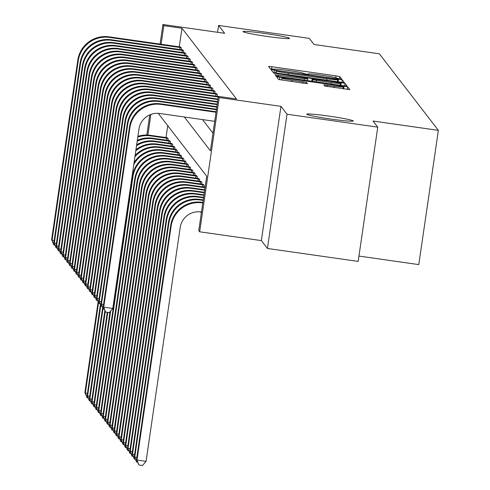 <?xml version="1.0" encoding="UTF-8"?>
<svg xmlns="http://www.w3.org/2000/svg" width="490" height="490" viewBox="0 0 490 490"><rect width="100%" height="100%" fill="white"/><g stroke="black" fill="none" stroke-linecap="round" stroke-linejoin="round"><path stroke-width="0.73" d="M339.313 78.847L341.683 79.049L339.809 76.612L336.067 75.87L271.944 66.726L268.551 66.438L270.431 68.882L275.172 69.274A11.533 0.643 8.3 0 1 275.16 69.237A11.533 0.643 8.3 0 1 286.007 70.168L291.354 70.934A11.533 0.643 8.3 0 1 303.316 73.292L306.177 74.119L308.553 74.327L308.308 74.002A11.533 0.643 8.3 0 1 308.296 73.959A11.533 0.643 8.3 0 1 319.143 74.897L324.484 75.656A11.533 0.643 8.3 0 1 336.452 78.014L339.313 78.847M328.857 116.106A23.502 1.311 8.3 0 0 306.746 114.207A23.502 1.311 8.3 0 0 331.154 119.088A23.502 1.311 8.3 0 0 353.259 120.993A23.502 1.311 8.3 0 0 328.857 116.106M265.176 33.498A23.502 1.311 8.3 0 0 243.065 31.599A23.502 1.311 8.3 0 0 267.473 36.481A23.502 1.311 8.3 0 0 289.578 38.385A23.502 1.311 8.3 0 0 265.176 33.498M324.717 86.032L349.836 89.627L347.753 86.914L344.011 86.179L276.495 76.74L278.577 79.454L304.051 83.288L307.438 83.582L306.544 82.412L292.028 80.14A9.641 0.539 8.3 0 1 282.019 78.137A9.641 0.539 8.3 0 1 291.085 78.915L333.304 84.935A9.641 0.539 8.3 0 1 343.319 86.938A9.641 0.539 8.3 0 1 334.247 86.16L323.823 84.862L324.717 86.032M377.753 127.155L358.172 261.403L267.43 248.461L287.018 114.219L377.753 127.155L373.037 121.042L438.372 130.358L379.358 53.808L314.029 44.492L309.312 38.373L218.571 25.431L224.634 33.302L162.931 24.5L163.832 25.664L181.98 28.255L236.499 98.98L218.35 96.389L219.251 97.553L199.669 231.801L198.769 230.631L206.707 176.21L158.239 113.331M287.018 114.219L280.954 106.355L219.251 97.553M340.96 82.222L344.348 82.498L342.265 79.803L338.529 79.062L271.013 69.629L273.095 72.336L276.832 73.077L340.96 82.222M345.009 83.355L347.091 86.056L343.704 85.775L279.576 76.63L275.839 75.895L274.945 74.731L304.339 78.731L307.732 79.019L307.138 78.241L273.702 73.12L341.273 82.62L345.009 83.355L344.635 85.903M218.571 25.431L217.572 32.291M181.98 28.255L179.267 46.856M202.486 119.578L212.985 133.194M180.314 46.991L181.441 48.051L181.196 49.729M182.562 49.907L183.689 50.966L183.444 52.638M184.804 52.816L185.931 53.876L185.686 55.554M187.051 55.731L188.178 56.791L187.933 58.463M189.299 58.641L190.426 59.7L190.181 61.379M191.541 61.556L192.668 62.616L192.423 64.288M193.789 64.466L194.916 65.525L194.671 67.204M196.031 67.381L197.158 68.441L196.913 70.119M198.279 70.297L199.406 71.35L199.161 73.028M200.526 73.206L201.653 74.266L201.408 75.944M202.768 76.122L203.895 77.181L203.65 78.853M205.016 79.031L206.143 80.091L205.898 81.769M207.258 81.946L208.385 83.006L208.14 84.678M209.506 84.856L210.633 85.915L210.388 87.594M211.754 87.771L212.881 88.831L212.636 90.509M213.995 90.687L215.122 91.74L214.877 93.419M216.243 93.596L217.37 94.656L217.125 96.334M200.471 211.888L201.341 213.015M167.764 125.691L166.03 137.561M167.084 137.696L168.211 138.756L167.966 140.434M169.326 140.612L170.453 141.671L170.208 143.343M171.574 143.521L172.701 144.581L172.456 146.259M173.821 146.437L174.948 147.496L174.703 149.168M176.063 149.346L177.19 150.406L176.945 152.084M178.311 152.261L179.438 153.321L179.193 154.993M180.553 155.171L181.68 156.23L181.435 157.909M182.801 158.086L183.928 159.146L183.683 160.824M185.049 161.002L186.175 162.055L185.931 163.734M187.29 163.911L188.417 164.971L188.172 166.649M189.538 166.827L190.665 167.886L190.42 169.558M191.78 169.736L192.907 170.796L192.662 172.474M194.028 172.651L195.155 173.711L194.91 175.383M196.276 175.561L197.403 176.621L197.158 178.299M198.517 178.476L199.644 179.536L199.399 181.214M200.765 181.392L201.892 182.445L201.647 184.124M203.007 184.301L204.134 185.361L203.895 187.039M358.95 256.068L418.785 264.6L438.372 130.358M280.954 106.355L261.366 240.596L267.43 248.461M261.366 240.596L199.669 231.801M184.338 116.994L210.412 150.81L218.35 96.389M163.832 25.664L161.118 44.272M146.81 135.038L149.75 114.868M160.071 44.118L162.931 24.5M150.883 114.415L147.87 135.075M337.475 79.343L278.565 70.799L276.195 70.597L276.452 70.934A11.533 0.643 8.3 0 0 288.414 73.292L326.891 78.78A11.533 0.643 8.3 0 0 337.745 79.711A11.533 0.643 8.3 0 0 337.733 79.674L337.475 79.343M331.326 82.577A9.641 0.539 8.3 0 0 340.397 83.355A9.641 0.539 8.3 0 0 330.382 81.352L312.118 78.939L312.712 79.717L316.454 80.458L331.326 82.577L331.124 83.98M137.794 137.114A27.544 27.452 -37.6 0 1 150.657 135.889L167.917 138.376M167.427 137.739L150.203 135.307L150.657 135.889M88.274 398.131L87.067 397.751L84.899 392.472L98.141 301.736M84.899 392.472L85.352 393.06L98.533 302.691M137.904 136.349A27.544 27.452 -37.6 0 1 150.203 135.307M87.251 397.984L85.352 393.06L87.441 393.354M166.533 140.226L166.827 138.198M180.657 47.034L108.994 36.836L109.442 37.418L181.147 47.671M55.003 245.239L53.796 244.859L51.628 239.586L77.806 60.166A27.544 27.452 -37.6 0 1 108.994 36.836M51.628 239.586L52.081 240.167L78.253 60.748A27.544 27.452 -37.6 0 1 109.442 37.418M53.98 245.098L52.081 240.167L54.169 240.461M179.763 49.521L180.063 47.493M137.2 141.187A27.544 27.452 -37.6 0 1 152.898 138.805L170.165 141.285M169.669 140.648L152.451 138.217L152.898 138.805M90.521 401.047L89.315 400.667L87.147 395.387L100.383 304.645M87.147 395.387L87.594 395.969L100.781 305.607M137.322 140.342A27.544 27.452 -37.6 0 1 152.451 138.217M89.492 400.9L87.594 395.969L89.688 396.269M168.774 143.141L169.075 141.108M136.545 145.695A27.544 27.452 -37.6 0 1 155.146 141.714L172.407 144.201M171.917 143.564L154.699 141.132L155.146 141.714M92.763 403.956L91.563 403.582L89.394 398.303L102.631 307.561M89.394 398.303L89.842 398.885L103.022 308.516M136.679 144.752A27.544 27.452 -37.6 0 1 154.699 141.132M91.74 403.815L89.842 398.885L91.936 399.179M171.022 146.051L171.316 144.023M135.797 150.785A27.544 27.452 -37.6 0 1 157.388 144.63L174.654 147.116M174.158 146.473L156.941 144.048L157.388 144.63M95.011 406.872L93.804 406.492L91.636 401.212L104.872 310.47M91.636 401.212L92.089 401.794L105.27 311.432M135.957 149.713A27.544 27.452 -37.6 0 1 156.941 144.048M93.988 406.725L92.089 401.794L94.178 402.094M173.27 148.966L173.564 146.933M182.905 49.943L111.242 39.751L111.689 40.333L183.395 50.58M57.25 248.154L56.044 247.775L53.876 242.495L80.048 63.081A27.544 27.452 -37.6 0 1 111.242 39.751M53.876 242.495L54.323 243.077L80.501 63.663A27.544 27.452 -37.6 0 1 111.689 40.333M56.221 248.007L54.323 243.077L56.417 243.377M182.011 52.436L182.305 50.403M185.147 52.859L113.484 42.661L113.937 43.249L185.643 53.496M59.492 251.07L58.292 250.69L56.123 245.41L82.296 65.991A27.544 27.452 -37.6 0 1 113.484 42.661M56.123 245.41L56.571 245.992L82.743 66.579A27.544 27.452 -37.6 0 1 113.937 43.249M58.469 250.923L56.571 245.992L58.665 246.286M184.258 55.346L184.552 53.318M187.394 55.768L115.732 45.576L116.179 46.158L187.884 56.411M61.74 253.979L60.533 253.6L58.365 248.32L84.537 68.906A27.544 27.452 -37.6 0 1 115.732 45.576M58.365 248.32L58.812 248.902L84.99 69.488A27.544 27.452 -37.6 0 1 116.179 46.158M60.717 253.832L58.812 248.902L60.907 249.202M186.5 58.261L186.8 56.227M134.928 156.757A27.544 27.452 -37.6 0 1 159.636 147.539L176.896 150.026M176.406 149.389L159.189 146.957L159.636 147.539M97.259 409.787L96.052 409.407L93.884 404.127L107.273 312.326M93.884 404.127L94.331 404.709L107.8 312.4M135.118 155.465A27.544 27.452 -37.6 0 1 159.189 146.957M96.23 409.64L94.331 404.709L96.426 405.01M175.512 151.882L175.812 149.848M189.636 58.684L117.974 48.492L118.427 49.074L190.132 59.321M63.988 256.895L62.781 256.515L60.613 251.235L86.785 71.822A27.544 27.452 -37.6 0 1 117.974 48.492M60.613 251.235L61.06 251.817L87.232 72.404A27.544 27.452 -37.6 0 1 118.427 49.074M62.959 256.748L61.06 251.817L63.155 252.117M188.748 61.177L189.042 59.143M133.794 164.511A27.544 27.452 -37.6 0 1 161.884 150.454L179.144 152.941M178.654 152.304L161.431 149.873L161.884 150.454M99.501 412.696L98.294 412.317L96.126 407.037L110.036 311.689M96.126 407.037L96.579 407.619L110.685 310.936M134.058 162.704A27.544 27.452 -37.6 0 1 161.431 149.873M98.478 412.549L96.579 407.619L98.668 407.919M177.76 154.791L178.054 152.758M101.749 415.612L100.542 415.232L98.374 409.952L98.821 410.534L132.937 176.694A27.544 27.452 -37.6 0 1 164.125 153.364L181.392 155.851M180.896 155.214L163.678 152.782L164.125 153.364M98.374 409.952L132.49 176.112A27.544 27.452 -37.6 0 1 163.678 152.782M100.72 415.465L98.821 410.534L100.916 410.834M180.008 157.707L180.302 155.673M103.99 418.521L102.79 418.142L100.622 412.862L101.069 413.45L135.179 179.61A27.544 27.452 -37.6 0 1 166.373 156.279L183.634 158.766M183.144 158.129L165.926 155.697L166.373 156.279M100.622 412.862L134.732 179.028A27.544 27.452 -37.6 0 1 165.926 155.697M102.967 418.374L101.069 413.45L103.163 413.744M182.249 160.616L182.55 158.589M106.238 421.437L105.032 421.057L102.863 415.777L103.317 416.359L137.427 182.519A27.544 27.452 -37.6 0 1 168.621 159.195L185.882 161.675M185.385 161.039L168.168 158.607L168.621 159.195M102.863 415.777L136.98 181.937A27.544 27.452 -37.6 0 1 168.168 158.607M105.215 421.29L103.317 416.359L105.405 416.659M184.497 163.531L184.791 161.498M108.486 424.346L107.279 423.973L105.111 418.693L105.558 419.275L139.674 185.434A27.544 27.452 -37.6 0 1 170.863 162.104L188.123 164.591M187.633 163.954L170.416 161.522L170.863 162.104M105.111 418.693L139.221 184.853A27.544 27.452 -37.6 0 1 170.416 161.522M107.457 424.205L105.558 419.275L107.653 419.569M186.739 166.441L187.039 164.413M191.884 61.599L120.222 51.401L120.669 51.983L192.374 62.236M66.23 259.804L65.023 259.424L62.855 254.145L89.033 74.731A27.544 27.452 -37.6 0 1 120.222 51.401M62.855 254.145L63.308 254.727L89.48 75.313A27.544 27.452 -37.6 0 1 120.669 51.983M65.207 259.657L63.308 254.727L65.397 255.027M190.99 64.086L191.29 62.052M194.132 64.508L122.469 54.317L122.917 54.898L194.622 65.145M68.478 262.72L67.271 262.34L65.103 257.06L91.275 77.647A27.544 27.452 -37.6 0 1 122.469 54.317M65.103 257.06L65.55 257.642L91.728 78.229A27.544 27.452 -37.6 0 1 122.917 54.898M67.449 262.573L65.55 257.642L67.645 257.942M193.238 67.001L193.532 64.968M196.374 67.424L124.711 57.226L125.164 57.808L196.87 68.061M70.719 265.629L69.519 265.249L67.35 259.97L93.523 80.556A27.544 27.452 -37.6 0 1 124.711 57.226M67.35 259.97L67.798 260.558L93.97 81.138A27.544 27.452 -37.6 0 1 125.164 57.808M69.696 265.488L67.798 260.558L69.892 260.852M195.486 69.911L195.78 67.883M198.621 70.333L126.959 60.141L127.406 60.723L199.112 70.97M72.967 268.545L71.761 268.165L69.592 262.885L95.764 83.472A27.544 27.452 -37.6 0 1 126.959 60.141M69.592 262.885L70.039 263.467L96.218 84.053A27.544 27.452 -37.6 0 1 127.406 60.723M71.944 268.398L70.039 263.467L72.134 263.767M197.727 72.826L198.027 70.793M200.863 73.249L129.207 63.051L129.654 63.639L201.359 73.886M75.215 271.454L74.008 271.08L71.84 265.8L98.012 86.381A27.544 27.452 -37.6 0 1 129.207 63.051M71.84 265.8L72.287 266.382L98.459 86.969A27.544 27.452 -37.6 0 1 129.654 63.639M74.186 271.313L72.287 266.382L74.382 266.676M199.975 75.736L200.269 73.708M110.728 427.262L109.527 426.882L107.353 421.602L107.806 422.184L141.916 188.35A27.544 27.452 -37.6 0 1 173.111 165.02L190.371 167.507M189.881 166.863L172.658 164.438L173.111 165.02M107.353 421.602L141.469 187.762A27.544 27.452 -37.6 0 1 172.658 164.438M109.705 427.115L107.806 422.184L109.895 422.484M188.987 169.356L189.281 167.323M203.111 76.158L131.449 65.966L131.896 66.548L203.601 76.801M77.457 274.369L76.25 273.99L74.082 268.71L100.26 89.296A27.544 27.452 -37.6 0 1 131.449 65.966M74.082 268.71L74.535 269.292L100.707 89.878A27.544 27.452 -37.6 0 1 131.896 66.548M76.434 274.222L74.535 269.292L76.624 269.592M202.217 78.651L202.517 76.618M112.976 430.177L111.769 429.797L109.601 424.518L110.048 425.1L144.164 191.259A27.544 27.452 -37.6 0 1 175.353 167.929L192.619 170.416M192.123 169.779L174.906 167.347L175.353 167.929M109.601 424.518L143.717 190.677A27.544 27.452 -37.6 0 1 174.906 167.347M111.947 430.03L110.048 425.1L112.143 425.4M191.235 172.272L191.529 170.238M205.359 79.074L133.697 68.882L134.144 69.464L205.849 79.711M79.705 277.285L78.498 276.905L76.33 271.625L102.502 92.212A27.544 27.452 -37.6 0 1 133.697 68.882M76.33 271.625L76.777 272.207L102.955 92.794A27.544 27.452 -37.6 0 1 134.144 69.464M78.676 277.138L76.777 272.207L78.872 272.507M204.465 81.567L204.759 79.533M115.217 433.087L114.017 432.707L111.849 427.427L112.296 428.009L146.406 194.175A27.544 27.452 -37.6 0 1 177.601 170.845L194.861 173.331M194.371 172.694L177.153 170.263L177.601 170.845M111.849 427.427L145.959 193.593A27.544 27.452 -37.6 0 1 177.153 170.263M114.195 432.94L112.296 428.009L114.391 428.309M193.477 175.181L193.777 173.148M207.601 81.989L135.938 71.791L136.392 72.373L208.097 82.626M81.946 280.194L80.746 279.815L78.578 274.535L104.75 95.121A27.544 27.452 -37.6 0 1 135.938 71.791M78.578 274.535L79.025 275.117L105.197 95.703A27.544 27.452 -37.6 0 1 136.392 72.373M80.924 280.047L79.025 275.117L81.12 275.417M206.713 84.476L207.007 82.442M117.465 436.002L116.259 435.622L114.09 430.343L114.544 430.924L148.654 197.084A27.544 27.452 -37.6 0 1 179.848 173.754L197.109 176.241M196.613 175.604L179.395 173.172L179.848 173.754M114.09 430.343L148.207 196.502A27.544 27.452 -37.6 0 1 179.395 173.172M116.442 435.855L114.544 430.924L116.632 431.225M195.724 178.097L196.018 176.063M209.849 84.899L138.186 74.707L138.633 75.289L210.339 85.536M84.194 283.11L82.988 282.73L80.819 277.45L106.992 98.037A27.544 27.452 -37.6 0 1 138.186 74.707M80.819 277.45L81.273 278.032L107.445 98.619A27.544 27.452 -37.6 0 1 138.633 75.289M83.171 282.963L81.273 278.032L83.361 278.332M208.954 87.392L209.255 85.358M119.713 438.911L118.507 438.532L116.338 433.252L116.785 433.834L150.902 200A27.544 27.452 -37.6 0 1 182.09 176.669L199.35 179.156M198.86 178.519L181.643 176.088L182.09 176.669M116.338 433.252L150.448 199.418A27.544 27.452 -37.6 0 1 181.643 176.088M118.684 438.764L116.785 433.834L118.88 434.134M197.966 181.006L198.266 178.972M212.096 87.814L140.434 77.616L140.881 78.198L212.587 88.451M86.442 286.019L85.236 285.639L83.067 280.36L109.239 100.946A27.544 27.452 -37.6 0 1 140.434 77.616M83.067 280.36L83.514 280.948L109.687 101.528A27.544 27.452 -37.6 0 1 140.881 78.198M85.413 285.872L83.514 280.948L85.609 281.242M211.202 90.301L211.496 88.267M121.955 441.827L120.754 441.447L118.58 436.167L119.033 436.749L153.143 202.909A27.544 27.452 -37.6 0 1 184.338 179.579L201.598 182.066M201.108 181.429L183.885 178.997L184.338 179.579M118.58 436.167L152.696 202.327A27.544 27.452 -37.6 0 1 183.885 178.997M120.932 441.68L119.033 436.749L121.122 437.049M200.214 183.922L200.508 181.888M214.338 90.724L142.676 80.531L143.123 81.113L214.828 91.361M88.684 288.935L87.477 288.555L85.309 283.275L111.487 103.862A27.544 27.452 -37.6 0 1 142.676 80.531M85.309 283.275L85.762 283.857L111.934 104.444A27.544 27.452 -37.6 0 1 143.123 81.113M87.661 288.788L85.762 283.857L87.851 284.157M213.444 93.216L213.744 91.183M124.203 444.736L122.996 444.357L120.828 439.083L121.275 439.665L155.391 205.825A27.544 27.452 -37.6 0 1 186.58 182.494L203.846 184.981M203.35 184.344L186.133 181.913L186.58 182.494M120.828 439.083L154.944 205.243A27.544 27.452 -37.6 0 1 186.133 181.913M123.174 444.595L121.275 439.665L123.37 439.959M202.462 186.831L202.756 184.804M126.445 447.652L125.244 447.272L123.076 441.992L123.523 442.574L157.639 208.74A27.544 27.452 -37.6 0 1 188.828 185.41L205.028 187.719M205.102 187.198L188.381 184.828L188.828 185.41M123.076 441.992L157.186 208.152A27.544 27.452 -37.6 0 1 188.381 184.828M125.422 447.505L123.523 442.574L125.618 442.874M204.704 189.746L205.004 187.713M128.692 450.567L127.486 450.188L125.318 444.908L125.771 445.49L159.881 211.649A27.544 27.452 -37.6 0 1 191.076 188.319L204.661 190.255M125.318 444.908L159.434 211.068A27.544 27.452 -37.6 0 1 190.622 187.737L204.734 189.753M127.67 450.42L125.771 445.49L127.859 445.784M130.94 453.477L129.734 453.097L127.565 447.817L128.013 448.399L162.129 214.565A27.544 27.452 -37.6 0 1 193.317 191.235L204.287 192.797M127.565 447.817L161.675 213.983A27.544 27.452 -37.6 0 1 192.87 190.653L204.361 192.288M129.911 453.33L128.013 448.399L130.107 448.699M133.182 456.392L131.982 456.012L129.807 450.733L130.26 451.315L164.371 217.474A27.544 27.452 -37.6 0 1 195.565 194.144L203.92 195.339M129.807 450.733L163.923 216.892A27.544 27.452 -37.6 0 1 195.112 193.562L203.993 194.83M132.159 456.245L130.26 451.315L132.349 451.615M135.43 459.302L134.223 458.922L132.055 453.642L132.502 454.224L166.618 220.39A27.544 27.452 -37.6 0 1 197.807 197.06L203.546 197.874M132.055 453.642L166.171 219.808A27.544 27.452 -37.6 0 1 197.36 196.478L203.62 197.372M134.407 459.155L132.502 454.224L134.597 454.524M137.672 462.217L136.471 461.837L134.303 456.558L134.75 457.139L168.866 223.299A27.544 27.452 -37.6 0 1 200.055 199.969L203.179 200.416M134.303 456.558L168.413 222.717A27.544 27.452 -37.6 0 1 199.608 199.387L203.252 199.908M136.649 462.07L134.75 457.139L136.845 457.44M201.482 212.029L200.98 211.956A18.363 18.302 142.4 0 0 180.185 227.507L146.069 461.347L142.523 465.5L138.897 464.979L136.545 459.467L170.661 225.633A27.544 27.452 -37.6 0 1 201.849 202.303L202.878 202.45M136.545 459.467L136.998 460.055L171.108 226.215A27.544 27.452 -37.6 0 1 202.303 202.885L202.805 202.958M138.897 464.979L136.998 460.055L146.069 461.347M216.586 93.639L144.924 83.441L145.371 84.029L217.076 94.276M90.932 291.844L89.725 291.47L87.557 286.191L113.729 106.771A27.544 27.452 -37.6 0 1 144.924 83.441M87.557 286.191L88.004 286.773L114.182 107.353A27.544 27.452 -37.6 0 1 145.371 84.029M89.903 291.703L88.004 286.773L90.099 287.067M215.692 96.126L215.986 94.098M218.338 96.493L147.165 86.356L147.619 86.938L218.258 97.014M93.174 294.76L91.973 294.38L89.805 289.1L115.977 109.687A27.544 27.452 -37.6 0 1 147.165 86.356M89.805 289.1L90.252 289.682L116.424 110.268A27.544 27.452 -37.6 0 1 147.619 86.938M92.151 294.613L90.252 289.682L92.347 289.982M217.94 99.041L218.234 97.008M95.421 297.675L94.215 297.295L92.047 292.016L118.219 112.602A27.544 27.452 -37.6 0 1 149.413 89.272L217.964 99.047M92.047 292.016L92.5 292.597L118.672 113.184A27.544 27.452 -37.6 0 1 149.86 89.854L217.891 99.55M94.399 297.528L92.5 292.597L94.588 292.898M97.669 300.584L96.463 300.205L94.294 294.925L120.467 115.511A27.544 27.452 -37.6 0 1 151.661 92.181L217.597 101.583M94.294 294.925L94.742 295.507L120.914 116.093A27.544 27.452 -37.6 0 1 152.108 92.763L217.517 102.092M96.64 300.437L94.742 295.507L96.836 295.807M99.911 303.5L98.711 303.12L96.536 297.84L122.714 118.427A27.544 27.452 -37.6 0 1 153.903 95.097L217.223 104.125M96.536 297.84L96.989 298.422L123.162 119.009A27.544 27.452 -37.6 0 1 154.35 95.679L217.15 104.633M98.888 303.353L96.989 298.422L99.078 298.722M102.159 306.409L100.952 306.03L98.784 300.75L124.956 121.336A27.544 27.452 -37.6 0 1 156.151 98.006L216.856 106.667M98.784 300.75L99.231 301.338L125.409 121.918A27.544 27.452 -37.6 0 1 156.598 98.588L216.776 107.169M101.13 306.262L99.231 301.338L101.326 301.632M104.401 309.325L103.2 308.945L101.032 303.665L127.204 124.252A27.544 27.452 -37.6 0 1 158.393 100.922L216.482 109.203M101.032 303.665L101.479 304.247L127.651 124.834A27.544 27.452 -37.6 0 1 158.846 101.504L216.409 109.711M103.378 309.178L101.479 304.247L103.574 304.547M214.712 121.324L159.764 113.484A18.363 18.302 142.4 0 0 138.97 129.042L112.798 308.455L109.252 312.608L105.626 312.093L103.274 306.581L129.452 127.161A27.544 27.452 -37.6 0 1 160.64 103.831L216.114 111.745M103.274 306.581L103.727 307.163L129.899 127.743A27.544 27.452 -37.6 0 1 161.088 104.419L216.035 112.253M105.626 312.093L103.727 307.163L112.798 308.455M275.123 69.623L275.172 69.274M271.589 69.163L271.944 66.726M335.797 77.732L336.067 75.87M339.478 78.865L339.809 76.612M274.008 72.6L274.4 69.917M338.125 81.818L338.529 79.062M341.898 82.345L342.265 79.803M275.858 72.93L276.195 70.603L275.852 72.93M276.152 72.973L276.452 70.934M288.212 74.701L288.414 73.292M326.689 80.182L326.891 78.78M337.432 81.72L337.72 79.748M278.13 76.409L278.332 75.019M304.137 80.133L304.339 78.731M307.732 79.019L307.5 80.611L307.726 79.031M340.869 85.37L341.273 82.62M311.793 81.224L312.124 78.951L311.787 81.224M312.479 81.322L312.712 79.717M316.246 81.861L316.454 80.458M327.008 86.546L327.21 85.156M334.045 87.563L334.247 86.16M291.826 81.542L292.028 80.14M302.6 83.079L302.808 81.677M306.379 83.57L306.544 82.412M279.496 79.711L279.882 77.034M343.613 88.929L344.011 86.179M347.379 89.462L347.753 86.914M77.806 60.166L78.253 60.748M80.048 63.081L80.501 63.663M82.296 65.991L82.743 66.579M84.537 68.906L84.99 69.488M86.785 71.822L87.232 72.404M132.49 176.112L132.937 176.694M134.732 179.028L135.179 179.61M136.98 181.937L137.427 182.519M139.221 184.853L139.674 185.434M89.033 74.731L89.48 75.313M91.275 77.647L91.728 78.229M93.523 80.556L93.97 81.138M95.764 83.472L96.218 84.053M98.012 86.381L98.459 86.969M141.469 187.762L141.916 188.35M100.26 89.296L100.707 89.878M143.717 190.677L144.164 191.259M102.502 92.212L102.955 92.794M145.959 193.593L146.406 194.175M104.75 95.121L105.197 95.703M148.207 196.502L148.654 197.084M106.992 98.037L107.445 98.619M150.448 199.418L150.902 200M109.239 100.946L109.687 101.528M152.696 202.327L153.143 202.909M111.487 103.862L111.934 104.444M154.944 205.243L155.391 205.825M157.186 208.152L157.639 208.74M190.622 187.737L191.076 188.319M159.434 211.068L159.881 211.649M192.87 190.653L193.317 191.235M161.675 213.983L162.129 214.565M195.112 193.562L195.565 194.144M163.923 216.892L164.371 217.474M197.36 196.478L197.807 197.06M166.171 219.808L166.618 220.39M199.608 199.387L200.055 199.969M168.413 222.717L168.866 223.299M201.849 202.303L202.303 202.885M170.661 225.633L171.108 226.215M113.729 106.771L114.182 107.353M115.977 109.687L116.424 110.268M149.413 89.272L149.86 89.854M118.219 112.602L118.672 113.184M151.661 92.181L152.108 92.763M120.467 115.511L120.914 116.093M153.903 95.097L154.35 95.679M122.714 118.427L123.162 119.009M156.151 98.006L156.598 98.588M124.956 121.336L125.409 121.918M158.393 100.922L158.846 101.504M127.204 124.252L127.651 124.834M160.64 103.831L161.088 104.419M129.452 127.161L129.899 127.743M275.104 69.623L275.16 69.237M337.451 81.72L337.745 79.711M340.121 85.266L340.397 83.355M343.037 88.849L343.319 86.938M281.732 80.103L282.019 78.137"/></g></svg>
